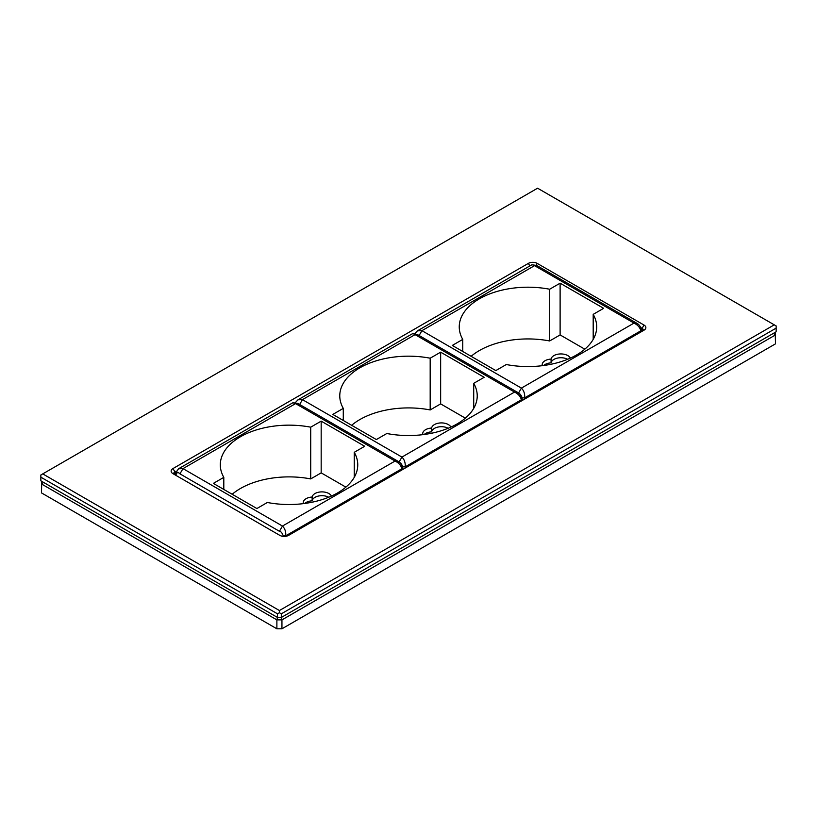 <?xml version="1.0" encoding="UTF-8"?>
<svg xmlns="http://www.w3.org/2000/svg" width="817" height="817" viewBox="0 0 817 817"><rect width="100%" height="100%" fill="white"/><g stroke="black" fill="none" stroke-linecap="round" stroke-linejoin="round"><path stroke-width="1.23" d="M776.15 328.128L281.314 613.822L281.314 617.468L776.15 331.784L776.15 325.932L537.586 188.206L42.75 473.891L279.414 610.534L774.25 324.839M277.514 613.822L40.85 477.179L40.85 480.835L277.514 617.468L277.514 613.822L279.414 612.719L279.414 610.534M172.979 473.676L172.979 473.676A6.26 3.615 180 0 1 172.979 468.56L528.354 263.391A6.26 3.615 180 0 1 537.208 263.391L644.021 325.054A6.26 3.615 180 0 1 644.021 330.17L288.646 535.349A6.26 3.615 180 0 1 279.792 535.349L172.979 473.676M281.314 617.468L277.514 617.468M176.176 471.092L174.879 471.848A3.585 2.063 0 0 0 173.827 473.309A3.585 2.063 0 0 0 174.858 474.769M642.142 331.263A3.585 2.063 0 0 0 643.173 329.802A3.585 2.063 0 0 0 642.121 328.342L640.773 327.566M279.414 612.719L281.314 613.822M40.85 477.179L40.85 474.994L42.75 473.891M775.517 343.834L775.251 335.072L281.947 619.878L281.947 628.794L775.517 343.834L775.251 332.294L775.251 335.072L773.505 333.305M41.483 492.896L41.749 481.356L41.483 492.896L276.881 628.794L276.881 619.878L41.749 484.124L43.495 482.367M281.947 628.794L276.881 628.794M281.242 617.468L281.947 619.878L276.881 619.878L277.576 617.468M570.368 358.112A9.845 5.688 0 0 0 560.033 353.955A9.845 5.688 0 0 0 551.077 359.072A9.845 5.688 0 0 0 542.171 364.729A9.845 5.688 0 0 0 542.314 365.689M471.123 356.314A68.73 39.676 0 0 1 549.657 340.965L560.115 334.919L584.819 349.186M549.657 340.965L549.657 289.228A68.73 39.676 0 0 0 459.246 326.882A68.73 39.676 0 0 0 462.749 339.402L462.749 351.484M522.145 400.534L522.145 397.859C521.164 394.979 519.908 393.477 518.366 393.334L521.409 388.106C523.881 390.577 524.974 393.825 524.677 397.859L524.677 399.074M462.749 339.402L452.291 345.438L495.827 370.581L506.285 364.535A68.73 39.676 0 0 0 596.696 326.882A68.73 39.676 0 0 0 593.193 314.361L603.651 308.326L560.115 283.193L549.657 289.228M543.673 365.516A9.845 5.688 180 0 1 551.077 362.871A9.845 5.688 180 0 1 557.419 358.101A9.845 5.688 180 0 1 567.641 359.286M593.193 314.361L593.193 339.402M560.115 334.919L560.115 283.193M551.077 362.871L551.077 359.072M640.885 331.988L640.865 330.783C639.946 327.443 637.658 324.88 634.012 323.093L636.167 322.878L536.677 265.443L531.847 264.79L417.456 330.834L421.929 330.671L521.409 388.106L634.012 323.093L534.532 265.658L421.929 330.671L418.886 335.899M450.902 427.087A9.845 5.688 0 0 0 440.557 422.93A9.845 5.688 0 0 0 431.611 428.047A9.845 5.688 0 0 0 422.706 433.704A9.845 5.688 0 0 0 422.838 434.664M351.657 425.289A68.73 39.676 0 0 1 430.181 409.94L440.649 403.894L465.343 418.161M430.181 409.94L430.181 358.203A68.73 39.676 0 0 0 339.77 395.857A68.73 39.676 0 0 0 343.283 408.377L343.283 420.459M402.679 469.509L402.679 466.834C401.698 463.954 400.442 462.453 398.9 462.31L401.933 457.081C404.415 459.552 405.498 462.8 405.212 466.834L405.212 468.049M343.283 408.377L332.815 414.423L376.351 439.556L386.819 433.51A68.73 39.676 0 0 0 477.23 395.857A68.73 39.676 0 0 0 473.717 383.336L484.185 377.301L440.649 352.168L430.181 358.203M424.207 434.491A9.845 5.688 180 0 1 431.611 431.856A9.845 5.688 180 0 1 437.943 427.077A9.845 5.688 180 0 1 448.165 428.261M473.717 383.336L473.717 408.377M440.649 403.894L440.649 352.168M431.611 431.856L431.611 428.047M521.42 400.963L521.399 399.758C520.47 396.419 518.192 393.855 514.547 392.068L516.691 391.854L417.211 334.419L412.371 333.765L297.991 399.809L302.453 399.646L401.933 457.081L514.547 392.068L415.067 334.633L302.453 399.646L299.42 404.875M331.426 496.062A9.845 5.688 0 0 0 321.091 491.905A9.845 5.688 0 0 0 312.135 497.032A9.845 5.688 0 0 0 303.23 502.68A9.845 5.688 0 0 0 303.373 503.64M232.181 494.265A68.73 39.676 0 0 1 310.715 478.915L321.173 472.869L345.877 487.136M310.715 478.915L310.715 427.179A68.73 39.676 0 0 0 220.304 464.832A68.73 39.676 0 0 0 223.807 477.353L223.807 489.434M283.213 536.361L283.213 535.809C282.222 532.929 280.966 531.428 279.424 531.295L179.944 473.85C178.423 472.226 177.146 472.267 176.135 473.993L176.115 475.484M223.807 477.353L213.349 483.398L256.885 508.531L267.343 502.486A68.73 39.676 0 0 0 357.754 464.832A68.73 39.676 0 0 0 354.251 452.312L364.709 446.276L321.173 421.143L310.715 427.179M304.731 503.466A9.845 5.688 180 0 1 312.135 500.831A9.845 5.688 180 0 1 318.477 496.052A9.845 5.688 180 0 1 328.7 497.236M354.251 452.312L354.251 477.353M321.173 472.869L321.173 421.143M312.135 500.831L312.135 497.032M401.944 469.938L401.923 468.733C401.004 465.394 398.716 462.841 395.071 461.043L295.591 403.608L292.905 402.74L178.514 468.784L182.988 468.621L282.468 526.056C284.939 528.528 286.032 531.775 285.736 535.809L285.736 536.299M172.979 468.56L174.879 471.848L174.879 474.769M642.121 331.263L642.121 328.342L644.021 325.054M536.177 265.168L537.208 263.391M529.835 265.954L528.354 263.391M640.865 329.312L640.865 330.783L524.677 397.859L522.145 397.859M641.416 331.682L641.396 330.037C640.783 326.626 639.037 324.247 636.167 322.878L637.056 324.819M531.847 264.79L536.677 265.443L537.576 267.384M521.399 398.298L521.399 399.758L405.212 466.834L402.679 466.834M521.951 400.657L521.92 399.013C521.307 395.602 519.571 393.222 516.691 391.854L517.58 393.794M412.371 333.765L417.211 334.419L418.1 336.359M401.923 467.273L401.923 468.733L285.736 535.809L283.213 535.809M279.424 531.295L282.468 526.056L395.071 461.043L397.225 460.829L398.114 462.769M402.475 469.632L402.454 467.988C401.841 464.577 400.095 462.197 397.225 460.829L297.745 403.394L295.591 403.608L182.988 468.621L179.944 473.85M176.135 472.532L176.135 473.993M292.905 402.74L297.745 403.394L298.634 405.334M414.954 333.479L417.456 330.834M295.488 402.454L297.991 399.809M175.584 475.177L175.604 473.247L178.514 468.784"/></g></svg>
